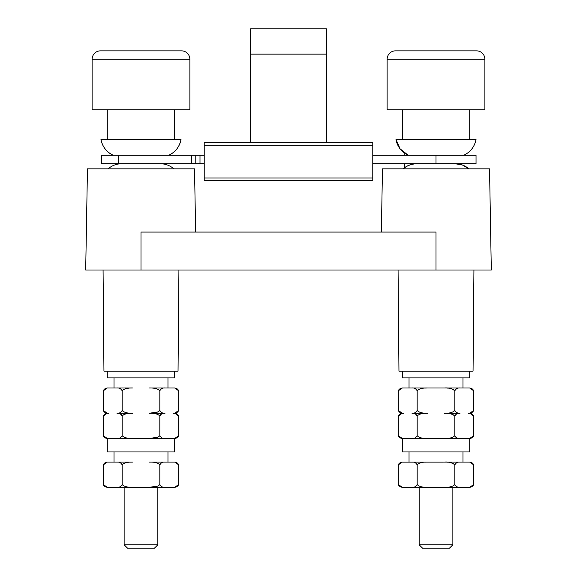 <?xml version="1.0" encoding="UTF-8"?>
<svg xmlns="http://www.w3.org/2000/svg" width="577" height="577" viewBox="0 0 577 577"><rect width="100%" height="100%" fill="white"/><g stroke="black" fill="none" stroke-linecap="round" stroke-linejoin="round"><path stroke-width="0.87" d="M204.215 155.285L101.379 155.285L101.379 163.709L204.215 163.709M372.785 163.709L476.039 163.709L476.039 155.285L372.785 155.285M372.785 142.642L204.215 142.642L204.215 180.572L372.785 180.572L372.785 142.642L343.286 142.642M195.783 155.285L195.783 163.709M100.961 139.353L181.027 139.353L100.961 139.353A21.241 21.241 -90 0 0 113.251 155.285C106.471 152.011 102.374 146.702 100.961 139.353M160.074 163.709A21.241 21.241 90 0 1 173.922 168.852L173.352 168.376M173.922 168.852L108.065 168.852A21.241 21.241 -90 0 1 121.913 163.709M195.632 232.069L194.528 168.852L87.459 168.852L85.692 270L491.308 270L489.541 168.852L382.472 168.852L381.368 232.069M436.003 270L436.003 232.069L140.997 232.069L140.997 270M404.859 153.367L404.809 155.285M404.607 163.709L404.513 167.719M419.147 163.709L414.589 163.839L410.37 164.748L406.605 166.385L403.078 168.852L468.935 168.852L462.473 165.036L455.094 163.709M455.087 163.709A21.241 21.241 90 0 1 468.935 168.852M403.078 168.852A21.241 21.241 -90 0 1 416.926 163.709L431.524 163.709M463.749 155.285C470.529 152.011 474.626 146.702 476.039 139.353L395.973 139.353A21.241 21.241 -90 0 0 408.264 155.285L379.529 155.285M250.569 142.642L326.431 142.642L326.431 28.85L250.569 28.85L250.569 142.642M326.431 54.137L250.569 54.137M402.292 109.846L402.292 139.353L469.721 139.353L469.721 109.846M387.117 109.846L484.896 109.846L484.896 59.272L387.117 59.272L387.117 109.846M387.117 59.272A8.431 8.431 0 0 1 395.548 50.848L476.465 50.848A8.431 8.431 0 0 1 484.896 59.272M103.067 270L103.947 371.141L178.041 371.141L178.928 270M174.708 371.141L174.708 377.885L107.279 377.885L107.279 371.141M114.022 377.885L114.022 388.004L116.98 388.004L107.279 388.004L103.319 390.78C104.286 388.754 106.017 387.831 108.49 388.004M132.508 388.004L116.98 388.004C119.259 387.758 120.982 388.682 122.158 390.78C124.055 388.761 127.503 387.838 132.508 388.004L130.568 388.032M173.54 438.47L173.497 438.47C176.014 438.621 177.738 437.698 178.675 435.693L178.675 416.01L174.708 413.233L173.497 413.233C176.014 413.392 177.738 412.461 178.675 410.456L178.675 390.78L174.708 388.004L165.008 388.004L167.965 388.004L167.965 377.885M165.008 388.004L149.486 388.004C154.578 387.867 158.026 388.79 159.836 390.78L159.822 390.759C161.033 388.667 162.757 387.744 165.008 388.004M178.675 464.846L174.708 462.069L173.497 462.069C176.043 461.932 177.766 462.855 178.675 464.846L178.675 484.529C177.738 486.534 176.014 487.457 173.497 487.305L165.008 487.305C162.858 487.608 161.134 486.678 159.836 484.529L159.822 464.831C161.033 462.74 162.757 461.809 165.008 462.069L149.486 462.069C154.578 461.932 158.026 462.855 159.836 464.846L160.875 463.288M178.675 484.529L174.708 487.305L173.54 487.305M162.534 462.372L161.639 462.747M178.675 416.01C177.766 414.026 176.043 413.096 173.497 413.233L173.54 413.233M162.534 388.307L161.639 388.682M162.534 413.543L161.639 413.911M160.875 414.452L159.822 415.995M155.083 462.487L153.734 462.278M132.508 462.069L116.98 462.069C119.259 461.824 120.982 462.754 122.158 464.846C124.055 462.833 127.503 461.91 132.508 462.069L130.568 462.105M128.952 462.206L128.065 462.307M124.199 463.309L123.06 463.966M122.915 485.3L124.019 485.978M125.375 486.512L126.926 486.894M128.621 487.132L130.467 487.262M159.836 484.529C157.968 486.534 154.521 487.457 149.486 487.305L157.968 485.978M165.008 438.47L132.508 438.47C127.459 438.621 124.012 437.691 122.158 435.693L122.158 435.693C120.903 437.82 119.179 438.751 116.98 438.47L108.49 438.47C105.916 438.592 104.192 437.669 103.319 435.693L107.279 438.47L107.279 451.957L174.708 451.957L174.708 438.47L165.008 438.47C162.858 438.772 161.134 437.849 159.836 435.693C157.968 437.698 154.521 438.621 149.486 438.47L157.968 437.15M155.083 413.651L153.734 413.442M165.008 413.233L149.486 413.233C154.578 413.096 158.026 414.026 159.836 416.01C161.033 413.904 162.757 412.973 165.008 413.233C162.858 413.536 161.134 412.613 159.836 410.456C157.968 412.461 154.521 413.392 149.486 413.233L157.968 411.913M155.083 388.415L153.734 388.213M128.952 388.141L128.065 388.234M124.199 389.237L123.06 389.893M122.915 411.228L124.019 411.913M125.375 412.447L126.926 412.822M128.621 413.067L130.467 413.197M116.98 413.233L132.508 413.233C127.459 413.384 124.012 412.461 122.158 410.456L122.158 410.456C120.903 412.591 119.179 413.514 116.98 413.233C119.259 412.995 120.982 413.918 122.158 416.01C124.055 413.997 127.503 413.074 132.508 413.233L130.568 413.269M128.952 413.37L128.065 413.471M124.199 414.474L123.06 415.13M122.915 436.464L124.019 437.142M125.375 437.676L126.926 438.058M128.621 438.304L130.467 438.433M121.711 463.973L121.112 463.288M107.279 462.069L108.49 462.069C106.017 461.896 104.286 462.819 103.319 464.846L107.279 462.069M165.008 487.305L132.508 487.305C127.459 487.45 124.012 486.526 122.158 484.529L122.158 484.529C120.903 486.656 119.179 487.579 116.98 487.305L108.49 487.305C105.916 487.428 104.192 486.505 103.319 484.529L103.319 464.846M121.711 415.144L121.112 414.452M121.711 389.908L121.112 389.215M103.319 435.693L103.319 416.01C104.286 413.99 106.017 413.06 108.49 413.233L108.469 413.233C105.916 413.356 104.192 412.432 103.319 410.456L103.319 390.78M122.158 484.529L122.158 464.846M114.022 451.957L114.022 462.069L116.98 462.069L108.49 462.069M122.158 410.456L122.158 390.78M122.158 435.693L122.158 416.01M159.836 410.456L159.836 390.78M159.836 435.693L159.836 416.01M173.497 462.069L165.008 462.069L167.965 462.069L167.965 451.957M173.497 388.004C176.043 387.867 177.766 388.79 178.675 390.78M116.98 487.305L132.508 487.305M108.49 487.305L107.279 487.305L103.319 484.529M157.853 487.305L124.134 487.305L124.134 544.782L157.853 544.782L157.853 487.305M124.134 544.782L127.51 548.15L154.477 548.15L157.853 544.782M469.433 388.032L468.51 388.004C471.077 387.874 472.801 388.797 473.681 390.78L473.681 410.456C472.729 412.476 471.005 413.399 468.51 413.233L468.538 413.233C471.077 413.11 472.801 414.034 473.681 416.01L473.681 435.693C472.729 437.712 471.005 438.635 468.51 438.47L469.721 438.47L469.721 451.957L402.292 451.957L402.292 438.47L403.503 438.47C400.965 438.607 399.234 437.683 398.325 435.693L398.325 416.01C399.262 414.005 400.986 413.082 403.503 413.233L403.482 413.233M409.035 451.957L409.035 462.069L411.992 462.069C414.228 461.809 415.952 462.732 417.164 464.846C419.032 462.841 422.487 461.91 427.514 462.069L444.492 462.069C448.531 461.708 451.979 462.631 454.842 464.846L454.842 464.846C456.018 462.747 457.741 461.824 460.02 462.069L462.978 462.069L462.978 451.957M469.433 462.105L468.51 462.069L469.721 462.069L473.681 464.846C472.801 462.869 471.077 461.946 468.51 462.069L402.551 462.105M402.292 462.069L403.503 462.069C400.986 461.91 399.262 462.841 398.325 464.846L402.292 462.069M401.765 462.199L401.109 462.35M400.676 462.494L399.984 462.833M399.356 463.302L398.794 463.937M398.325 484.529L402.292 487.305L403.503 487.305C400.965 487.442 399.234 486.519 398.325 484.529L398.325 464.846M414.885 486.851L415.584 486.498M417.164 484.529L417.164 484.529C415.866 486.678 414.142 487.601 411.992 487.305L427.514 487.305C422.436 487.442 418.981 486.519 417.164 484.529L417.164 464.846M414.885 438.015L415.584 437.662M468.51 438.47L460.02 438.47C457.835 438.758 456.111 437.828 454.842 435.693C452.909 437.712 449.454 438.643 444.492 438.47L427.514 438.47C422.436 438.607 418.981 437.683 417.164 435.693L417.164 416.01C419.032 414.005 422.487 413.082 427.514 413.233L425.227 413.283M414.885 412.779L415.584 412.425M417.157 410.485L417.164 390.78C419.032 388.768 422.487 387.845 427.514 388.004L425.227 388.054M398.325 416.01L402.292 413.233L403.503 413.233C400.965 413.377 399.234 412.447 398.325 410.456L398.325 390.78C399.262 388.768 400.986 387.845 403.503 388.004L402.551 388.032M401.765 388.133L401.109 388.285M400.676 388.429L399.984 388.761M399.356 389.23L398.794 389.872M453.998 464.009L451.935 462.963M451.466 462.819L450.074 462.48M449.411 462.372L448.798 462.285M447.55 462.17L446.786 462.119M427.514 462.069L425.227 462.119M457.135 486.858L457.611 487.017M473.681 484.529C472.729 486.541 471.005 487.471 468.51 487.305L469.721 487.305L473.681 484.529L473.681 464.846M398.325 390.78L402.292 388.004L444.492 388.004C448.531 387.643 451.979 388.566 454.842 390.78L454.842 390.78C456.018 388.674 457.741 387.751 460.02 388.004L469.721 388.004L473.681 390.78M455.239 411.257L455.758 411.899M457.135 412.786L457.611 412.952M454.849 415.995L454.842 416.01C456.018 413.911 457.741 412.988 460.02 413.233C457.835 413.521 456.111 412.598 454.842 410.456L454.842 390.78M455.239 436.486L455.758 437.135M457.135 438.022L457.611 438.188M427.514 487.305L460.02 487.305C457.835 487.587 456.111 486.663 454.842 484.529C452.909 486.548 449.454 487.478 444.492 487.305L446.346 487.269M450.01 486.901L451.459 486.562M452.772 486.079L453.926 485.423M460.02 438.47L446.346 438.441M450.01 438.066L451.459 437.727M452.772 437.243L453.926 436.587M453.998 415.173L451.935 414.127M451.466 413.983L450.074 413.651M449.411 413.536L448.798 413.449M447.55 413.334L446.786 413.283M454.842 410.456C452.909 412.483 449.454 413.406 444.492 413.233L446.346 413.204M450.01 412.836L451.459 412.49M452.772 412.014L453.926 411.351M453.998 389.937L451.935 388.891M451.466 388.747L450.074 388.415M449.411 388.299L448.798 388.22M447.55 388.097L446.786 388.054M403.503 487.305L411.992 487.305M460.02 487.305L468.51 487.305M452.866 487.305L419.147 487.305L419.147 544.782L452.866 544.782L452.866 487.305M419.147 544.782L422.523 548.15L449.49 548.15L452.866 544.782M409.035 377.885L409.035 388.004L411.992 388.004C414.228 387.737 415.952 388.667 417.164 390.78M411.992 413.233L427.514 413.233C422.436 413.377 418.981 412.447 417.164 410.456C415.866 412.613 414.142 413.536 411.992 413.233C414.228 412.973 415.952 413.897 417.164 416.01M417.164 435.693C415.866 437.842 414.142 438.772 411.992 438.47L403.503 438.47M454.842 484.529L454.842 464.846M460.02 413.233L444.492 413.233C448.531 412.872 451.979 413.803 454.842 416.01L454.842 435.693M427.514 438.47L411.992 438.47M132.508 438.47L116.98 438.47M107.279 438.47L108.49 438.47M473.681 416.01L469.721 413.233L468.51 413.233M462.978 377.885L462.978 388.004L427.514 388.004M402.292 371.141L402.292 377.885L469.721 377.885L469.721 371.141M398.072 270L398.959 371.141L473.053 371.141L473.933 270M108.49 413.233L107.279 413.233L103.319 416.01M107.279 109.846L107.279 139.353L174.708 139.353L174.708 109.846M92.104 109.846L189.883 109.846L189.883 59.272L92.104 59.272L92.104 109.846M92.104 59.272A8.431 8.431 0 0 1 100.535 50.848L181.452 50.848A8.431 8.431 0 0 1 189.883 59.272M436.003 163.709L436.003 155.285M199.995 155.285L199.995 163.709M191.571 163.709L191.571 155.285M118.235 155.285L118.235 163.709M181.027 139.353A21.241 21.241 90 0 1 168.736 155.285C175.516 152.011 179.613 146.702 181.027 139.353M372.785 145.188L204.215 145.188M204.215 178.019L372.785 178.026M372.785 180.572L204.215 180.572M408.264 155.285L400.099 148.852L395.973 139.353M398.325 435.693L402.292 438.47M473.681 435.693L469.721 438.47M178.675 435.693L174.708 438.47M398.325 410.456L402.292 413.233M473.681 410.456L469.721 413.233M178.675 410.456L174.708 413.233M103.319 410.456L107.279 413.233"/></g></svg>
